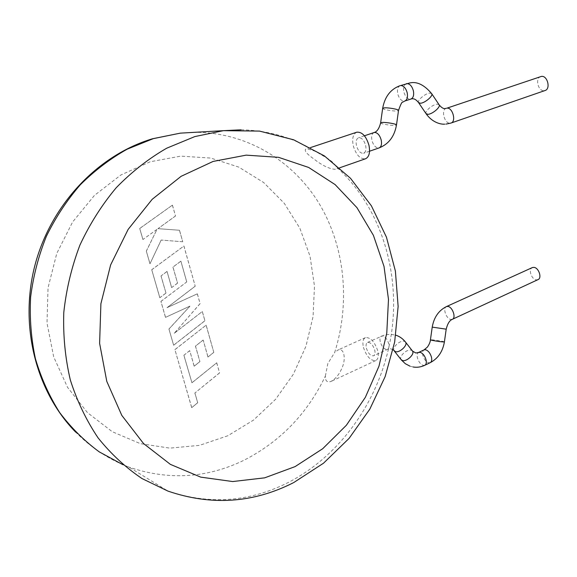<?xml version="1.0" encoding="UTF-8"?>
<svg xmlns="http://www.w3.org/2000/svg" width="577" height="577" viewBox="0 0 577 577"><rect width="100%" height="100%" fill="white"/><g stroke="black" fill="none" stroke-linecap="round" stroke-linejoin="round"><path stroke-width="0.43" stroke-dasharray="2.88 2.16" d="M183.926 355.288L191.961 382.796L216.728 362.796L219.577 372.922L194.903 392.995L197.716 402.753L191.744 407.643L174.925 349.662L206.155 325.139L213.807 352.381L207.987 357.012L203.198 340.055L195.502 346.113L199.916 361.62L194.197 366.186L189.746 350.657L183.868 355.266L191.961 382.796M191.903 382.775L216.728 362.796M216.671 362.774L219.577 372.922M219.52 372.901L194.903 392.995M194.846 392.973L197.716 402.753M197.659 402.724L191.744 407.643M191.687 407.622L174.925 349.662M174.867 349.64L206.155 325.139M206.097 325.125L213.807 352.381M213.75 352.367L207.987 357.012M207.929 356.997L203.198 340.055M203.14 340.033L195.502 346.113M195.444 346.099L199.916 361.62M199.858 361.599L194.197 366.186M194.139 366.164L189.746 350.657M189.689 350.636L183.868 355.266M173.641 345.241L168.953 329.078L189.984 306.142L165.549 317.357L160.933 301.446L186.76 281.908L180.904 261.179L172.977 267.05L177.565 283.156L171.665 287.584L167.041 271.45L161.048 275.943L165.996 293.102L159.851 297.703L151.744 269.769L183.926 245.997L195.221 286.221L167.049 307.678L197.356 293.816L200.111 303.617L174.283 333.275L202.325 311.501L204.929 320.769L173.641 345.241L168.953 329.078M168.895 329.063L189.984 306.142M189.92 306.127L165.549 317.357M165.491 317.343L160.933 301.446M160.875 301.432L186.76 281.908M186.703 281.893L180.904 261.179M180.846 261.165L172.977 267.05M172.92 267.043L177.565 283.156M177.507 283.141L171.665 287.584M171.607 287.57L167.041 271.45M166.984 271.442L161.048 275.943M160.99 275.936L165.996 293.102M165.938 293.087L159.851 297.703M159.793 297.689L151.744 269.769M151.686 269.755L183.926 245.997M183.868 245.99L195.221 286.221M195.163 286.206L167.049 307.678M166.991 307.664L197.356 293.816M197.298 293.801L200.111 303.617M200.053 303.603L174.283 333.275M174.225 333.254L202.325 311.501M202.267 311.486L204.929 320.769M204.864 320.747L173.583 345.226M139.764 228.47L172.444 205.123L175.509 216.022L157.954 228.658L179.505 230.259L182.743 241.785L161.207 240.046L149.998 263.761L146.342 251.161L156.966 229.415L142.959 239.498L139.706 228.463L172.444 205.123M172.386 205.116L175.509 216.022M175.451 216.014L157.954 228.658M157.896 228.651L179.505 230.259M179.447 230.252L182.743 241.785M182.685 241.777L161.207 240.046M161.156 240.039L149.998 263.761M149.941 263.747L146.342 251.161M146.284 251.146L156.966 229.415M156.908 229.408L142.959 239.498M142.901 239.491L139.706 228.463M366.366 348.068C368.162 353.427 370.557 356.009 373.543 355.814C374.971 355.057 375.375 353.174 374.74 350.174C372.937 344.801 370.542 342.211 367.563 342.406C366.121 343.171 365.724 345.06 366.366 348.068M537.923 279.657L536.358 279.845C531.431 279.52 528.02 269.005 532.376 267.562M363.423 347.325C366.503 356.499 370.6 360.913 375.728 360.589C378.173 359.291 378.851 356.081 377.776 350.939C374.675 341.714 370.578 337.271 365.479 337.603C362.998 338.923 362.313 342.168 363.423 347.325M122.995 464.752L128.981 467.132C168.397 480.533 206.631 478.29 243.682 460.403C280.083 441.823 307.31 413.731 325.349 376.132C325.219 380.87 327.065 382.666 330.881 381.512C335.836 378.7 339.622 373.975 342.248 367.347C346.005 359.074 344.296 347.412 337.934 350.037L334.71 352.403C350.376 302.709 345.147 247.353 319.485 204.121C293.614 161.185 247.122 132.263 194.788 132.313M325.349 376.132L327.844 363.546L334.71 352.403M365.645 145.426C366.431 149.631 365.746 152.256 363.589 153.28C360.481 153.532 358.108 150.994 356.471 145.664C355.67 141.444 356.355 138.812 358.533 137.773C361.628 137.528 364 140.074 365.645 145.426M540.728 76.539C534.821 78.039 538.132 91.563 544.169 90.704L544.998 90.539M356.788 132.198C353.045 133.994 351.862 138.509 353.254 145.743C356.059 154.867 360.127 159.216 365.465 158.79M241.085 129.803C268.435 130.388 293.289 137.614 315.641 151.47L328.681 159.129C332.59 161.906 335.1 164.467 336.225 166.803C380.654 206.696 400.626 271.5 391.401 333.751C381.83 395.966 343.322 453.948 288.615 482.314C249.783 502.026 209.581 504.962 167.994 491.114L128.981 467.132C109.06 459.559 91.303 447.903 75.71 432.151M315.641 151.47C311.017 149.652 307.664 148.909 305.565 149.234C304.288 150.929 307.101 154.21 314.011 159.072C322.103 165.433 329.171 168.866 335.215 169.35L336.225 166.803M380.243 341.728C379.616 338.735 380.041 336.853 381.505 336.074L382.847 336.009C385.515 337.004 387.47 339.586 388.71 343.748C389.324 346.727 388.905 348.602 387.448 349.373L386.056 349.431C383.395 348.4 381.462 345.832 380.243 341.728M394.358 351.083L394.048 350.701C391.812 347.635 400.02 339.997 404.181 341.252L405.35 341.865M401.34 359.925L401.029 359.536C398.765 356.435 406.915 348.818 411.098 350.124L412.274 350.744M424.766 365.299L423.222 365.371C420.51 364.303 418.57 361.779 417.409 357.79C416.861 355.1 417.236 353.333 418.549 352.482M430.175 362.688L428.617 362.767C425.898 361.714 423.965 359.197 422.804 355.216C422.241 352.403 422.689 350.607 424.138 349.835M444.405 341.873L442.84 341.389C436.839 340.264 432.707 339.738 430.428 339.824L430.428 339.846M446.201 329.157L432.223 327.123M452.289 319.333L450.81 319.449C446.129 318.872 442.444 307.837 446.511 306.553M374.091 132.544C371.876 133.597 371.155 136.215 371.934 140.399C373.29 145.094 375.425 147.64 378.339 148.044L379.082 147.921M380.632 122.807L380.625 122.894C380.467 123.867 390.881 125.685 394.935 125.404L396.486 125.029M382.674 108.296L382.659 108.389C382.486 109.464 392.901 111.318 396.962 110.95L398.519 110.51M400.207 85.634C397.805 86.745 396.983 89.464 397.726 93.791C399.053 98.465 401.203 100.91 404.174 101.148L404.765 101.033M406.374 83.701C403.958 84.812 403.121 87.524 403.857 91.844C405.169 96.496 407.319 98.934 410.305 99.165L410.896 99.049M431.61 93.539L429.815 93.085C425.465 93.272 417.056 100.34 418.534 102.569L418.693 102.8M439.025 104.646L437.215 104.156C432.844 104.278 424.484 111.318 426.006 113.604L426.165 113.835M446.281 108.281C440.72 109.644 444.449 123.882 450.168 123.211L450.947 123.067M227.836 435.75L199.541 445.35L169.876 448.134L140.269 443.626L112.277 431.711L87.509 412.678L67.523 387.304L53.683 356.853L47.011 323.026L48.035 287.851L56.748 253.491L72.579 222.051L94.44 195.401L120.881 174.982L150.236 161.748L180.76 156.129L210.785 158.076L238.835 167.128L263.653 182.52L284.245 203.27L299.874 228.254L310.044 256.275L314.479 286.113L313.073 316.535L305.933 346.33L293.311 374.285L275.64 399.241L253.548 420.078L227.836 435.75M367.563 342.406L384.628 334.956L390.225 334.242L395.815 335.172M393.081 349.756L390.514 348.732L387.448 349.373L373.543 355.814M412.468 98.775L411.819 98.826M375.728 360.589L330.881 381.512M369.554 151.217L363.589 153.28M339.687 167.792L335.215 169.357M293.21 482.826L293.707 482.567M310.606 147.553L305.565 149.234M446.115 124.084L444.622 124.156M364.419 135.79L358.533 137.773M365.479 337.603L337.934 350.023M413.089 366.986L409.951 366.15"/><path stroke-width="0.87" d="M532.376 267.562L533.876 267.375C538.803 267.613 542.286 278.215 537.923 279.657L452.289 319.333C456.364 318.057 452.606 306.921 447.932 306.43L446.511 306.553L532.376 267.562M541.471 76.388L446.98 108.144C452.707 107.344 456.508 121.725 450.947 123.067L544.998 90.539C550.898 89.046 547.515 75.407 541.471 76.388M339.687 167.792L365.465 158.79C369.143 157.038 370.319 152.552 368.977 145.339C366.157 136.158 362.096 131.78 356.788 132.198L310.606 147.553M405.35 341.865L405.645 342.24C407.896 345.298 399.58 353.009 395.461 351.674L393.081 349.756M412.274 350.744L412.569 351.133C414.856 354.228 406.597 361.909 402.457 360.524L401.029 359.536L394.358 351.083M418.549 352.482L420.215 352.323C422.941 353.348 424.896 355.886 426.078 359.933C426.634 362.745 426.201 364.534 424.766 365.299L430.175 362.688C437.986 358.562 442.725 351.631 444.405 341.901L444.405 341.873M395.815 335.172C399.717 336.463 402.991 338.822 405.645 342.24L412.569 351.133L415.909 353.023L418.722 352.403L424.138 349.835L425.638 349.749C428.372 350.766 430.327 353.297 431.502 357.329C432.058 360.135 431.61 361.916 430.175 362.688M452.289 319.333C449.57 320.415 447.543 323.697 446.201 329.171L432.223 327.123L430.428 339.824L431.942 340.322C437.957 341.454 442.112 341.981 444.405 341.901L446.201 329.157M396.486 125.029L396.493 124.942C394.466 136.497 388.66 144.156 379.082 147.921C381.267 146.89 381.981 144.279 381.224 140.096C379.846 135.335 377.69 132.782 374.754 132.429L374.091 132.544C374.271 132.284 378.231 132.349 380.625 122.894L382.125 122.439C386.128 122.129 396.709 123.976 396.493 124.942L398.534 110.416C398.765 109.356 388.184 107.466 384.174 107.863L382.659 108.389L380.632 122.807M398.519 110.51L398.534 110.416C400.662 104.329 402.068 101.566 402.753 102.151L404.765 101.033C407.138 99.944 407.961 97.232 407.232 92.911C405.891 88.173 403.72 85.713 400.719 85.533L409.886 82.929C417.077 81.314 424.369 84.927 431.755 93.762L431.61 93.539M404.765 101.033L410.896 99.049C413.291 97.953 414.12 95.248 413.406 90.942C412.065 86.211 409.894 83.766 406.886 83.6L406.374 83.701M412.468 98.775C414.344 98.588 416.363 99.85 418.534 102.569L420.424 103.254C424.715 103.139 433.269 95.984 431.755 93.762L439.025 104.646M418.693 102.8L426.006 113.604L427.91 114.325C432.223 114.275 440.72 107.149 439.176 104.877C441.607 107.805 443.67 109.017 445.372 108.498L446.281 108.281M213.115 161.43L181.135 176.302L152.184 199.31L128.137 229.401L110.633 264.915L100.903 303.718L99.612 343.365L106.781 381.354L121.79 415.375L143.5 443.511L170.381 464.37L200.702 477.129L232.69 481.55L264.655 477.843L295.085 466.613L322.687 448.733L346.388 425.242L365.364 397.315L378.974 366.186L386.778 333.117L388.487 299.405L384.008 266.372L373.406 235.337L356.939 207.641L335.107 184.59L308.645 167.453L278.568 157.333L246.191 155.141L213.115 161.43M293.21 482.826C252.993 503.144 211.254 505.906 167.994 491.114L142.05 478.585C125.707 467.594 111.051 454.027 98.083 437.878C86.334 420.409 77.08 401.123 70.336 380.012C65.201 358.151 63.016 335.634 63.787 312.467C66.283 289.308 71.671 266.841 79.936 245.066C89.738 224.064 101.826 204.95 116.222 187.734C131.671 171.881 148.491 158.704 166.674 148.217L194.831 136.583L223.4 130.669L241.085 129.803M194.788 132.313L180.32 133.143L153.273 138.653L127.128 149.205C110.265 158.675 94.657 170.532 80.311 184.777C66.925 200.241 55.623 217.406 46.391 236.274C38.529 255.863 33.278 276.131 30.624 297.083C29.528 318.1 31.129 338.634 35.413 358.699C41.169 378.166 49.261 396.118 59.669 412.562C71.238 427.896 84.437 441.001 99.273 451.892L122.995 464.752M413.089 366.986C417.048 367.65 420.943 367.087 424.766 365.299M432.223 327.123C433.947 317.3 438.708 310.448 446.511 306.553M382.674 108.296C384.801 96.64 390.651 89.089 400.207 85.634M446.115 124.084L450.947 123.067M379.082 147.921L369.554 151.217M75.71 432.151C35.774 391.473 19.091 325.305 35.074 264.764C51.137 204.236 98.155 155.047 152.436 138.783L180.32 133.143L223.4 130.669L259.491 131.087L293.643 139.778L324.368 155.898L350.542 178.322L371.4 205.83L386.446 237.169L395.396 271.111L398.13 306.459L394.668 342.024L385.14 376.637L369.814 409.143L349.078 438.39L323.473 463.237L293.707 482.567M444.622 124.156C440.208 124.495 431.993 122.129 426.165 113.835M410.896 99.049L411.819 98.826M374.091 132.544L364.419 135.79M424.138 349.835L427.427 347.065C429.281 344.375 430.283 341.966 430.428 339.846M409.951 366.15L405.292 363.683L401.34 359.925"/></g></svg>
